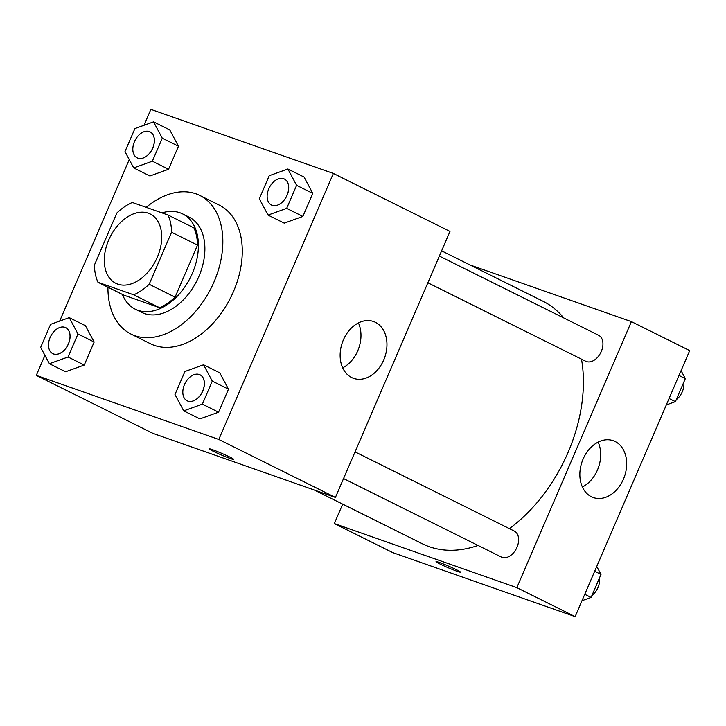 <?xml version="1.0" encoding="UTF-8"?>
<svg xmlns="http://www.w3.org/2000/svg" width="726" height="726" viewBox="0 0 726 726"><rect width="100%" height="100%" fill="white"/><g stroke="black" fill="none" stroke-linecap="round" stroke-linejoin="round"><path stroke-width="1.09" d="M117.73 284.111A38.696 25.682 116.4 0 1 115.779 283.285A38.696 25.682 116.4 0 1 110.007 237.211A38.696 25.682 116.4 0 1 150.228 213.998A38.696 25.682 116.4 0 1 156.689 258.637A38.696 25.682 116.4 0 1 117.73 284.111M149.175 284.265L171.581 232.238A51.963 34.485 116.4 0 0 168.033 215.005L132.341 202.472A51.963 34.485 116.4 0 0 116.832 213.017L94.425 265.044A51.963 34.485 116.4 0 0 97.965 282.278L133.666 294.81A51.963 34.485 116.4 0 0 149.175 284.265L175.084 297.152L197.499 245.116L171.581 232.238M97.965 282.278L123.883 295.164L159.584 307.697L133.666 294.81M168.033 215.005L193.951 227.891A51.963 34.485 116.4 0 1 197.499 245.116M175.084 297.152A51.963 34.485 116.4 0 1 159.584 307.697M122.395 294.42A53.198 35.311 -63.6 0 0 135.236 309.167A53.198 35.311 -63.6 0 0 190.53 277.25A53.198 35.311 -63.6 0 0 182.607 213.889A53.198 35.311 -63.6 0 0 161.98 212.881M182.607 213.889L189.087 217.11A53.198 35.311 116.4 0 1 197.962 278.494A53.198 35.311 116.4 0 1 144.392 313.514A53.198 35.311 116.4 0 1 141.706 312.389L135.236 309.167M146.189 207.337A77.383 51.355 116.4 0 1 199.85 195.457A77.383 51.355 116.4 0 1 212.763 284.737A77.383 51.355 116.4 0 1 134.845 335.684A77.383 51.355 116.4 0 1 130.943 334.042A77.383 51.355 116.4 0 1 107.938 287.233M199.85 195.457L219.288 205.122A77.383 51.355 116.4 0 1 232.202 294.402A77.383 51.355 116.4 0 1 154.284 345.349A77.383 51.355 116.4 0 1 150.382 343.707L130.943 334.042M44.93 355.359L36.3 375.387L218.798 439.457L333.361 173.441L150.863 109.372L144.011 125.289M129.246 159.566L59.686 321.074M49.395 363.717L65.594 371.766L84.243 365.051L94.162 342.019L85.432 325.693L69.233 317.634L50.593 324.35L40.665 347.391L49.395 363.717L68.044 357.001L77.963 333.96L69.233 317.634M133.711 167.924L149.91 175.982L168.559 169.267L178.478 146.225L169.757 129.9L153.558 121.85L134.909 128.566L124.99 151.598L133.711 167.924L152.36 161.208L162.279 138.176L153.558 121.85M268.03 215.077L284.229 223.136L302.878 216.421L312.797 193.379L304.076 177.053L287.877 169.004L269.228 175.719L259.309 198.752L268.03 215.077L286.679 208.362L296.607 185.33L287.877 169.004M183.714 410.871L199.913 418.92L218.562 412.205L228.481 389.172L219.751 372.846L203.561 364.788L184.912 371.503L174.984 394.545L183.714 410.871L202.363 404.155L212.282 381.114L203.561 364.788M36.3 375.387L152.923 433.368L335.421 497.437L449.984 231.422L333.361 173.441M343.371 339.904A30.12 22.452 -70.7 0 1 373.527 321.518A30.12 22.452 -70.7 0 1 384.735 357.373A30.12 22.452 -70.7 0 1 353.571 378.355A30.12 22.452 -70.7 0 1 343.371 339.904M335.421 497.437L218.798 439.457M342.672 367.819A30.12 22.452 109.3 0 0 358.435 322.925M213.126 451.191A13.304 0.817 23.3 0 1 209.279 448.868A13.304 0.817 23.3 0 1 221.82 453.378A13.304 0.817 23.3 0 1 233.708 459.395A13.304 0.817 23.3 0 1 226.194 456.972A13.304 0.817 23.3 0 1 213.126 451.191M478.035 545.444A135.417 89.879 116.4 0 1 429.393 546.732A135.417 89.879 116.4 0 1 422.568 543.856L314.313 490.032M441.617 250.851L543.148 301.335A135.417 89.879 116.4 0 1 563.712 317.915M581.499 359.17A135.417 89.879 116.4 0 1 509.38 528.619M343.543 478.57L501.403 557.06A14.511 9.629 -63.6 0 0 516.485 548.357A14.511 9.629 -63.6 0 0 514.317 531.078L355.041 451.881M439.357 256.087L598.641 335.285A14.511 9.629 116.4 0 1 601.055 352.028A14.511 9.629 116.4 0 1 586.454 361.575A14.511 9.629 116.4 0 1 585.719 361.267L427.868 282.786M334.323 523.573L516.83 587.633L631.393 321.618L689.7 350.613L575.137 616.628L392.639 552.559L334.323 523.573L342.69 504.143M631.393 321.618L469.994 264.963M591.372 496.738A30.12 22.452 -70.7 0 1 582.561 460.384A30.12 22.452 -70.7 0 1 613.243 440.709A30.12 22.452 -70.7 0 1 624.451 476.565A30.12 22.452 -70.7 0 1 593.287 497.546A30.12 22.452 -70.7 0 1 591.372 496.738M575.137 616.628L516.83 587.633M436.036 561.615A13.304 0.817 -156.7 0 0 443.631 565.717A13.304 0.817 -156.7 0 0 457.162 571.298A13.304 0.817 23.3 0 1 443.604 565.708A13.304 0.817 23.3 0 1 436.036 561.615A13.304 0.817 23.3 0 1 448.577 566.126A13.304 0.817 23.3 0 1 460.465 572.142A13.304 0.817 23.3 0 1 457.162 571.308A13.304 0.817 -156.7 0 0 460.465 572.133M582.388 487.01A30.12 22.452 109.3 0 0 598.151 442.116M581.989 600.711L591.091 597.434L601.01 574.402L596.754 566.434M591.091 597.434L584.757 594.285M601.01 574.402L594.676 571.253M599.476 577.96A14.511 9.629 116.4 0 1 591.917 595.52M666.314 404.926L675.407 401.65L685.335 378.609L681.07 370.641M675.407 401.65L669.082 398.501M685.335 378.609L679.001 375.46M683.801 382.175A14.511 9.629 116.4 0 1 676.233 399.736M200.067 374.825A14.511 9.629 116.4 0 1 200.095 374.834A14.511 9.629 116.4 0 1 202.518 391.577A14.511 9.629 116.4 0 1 187.907 401.133A14.511 9.629 116.4 0 1 187.172 400.825A14.511 9.629 116.4 0 1 187.154 400.806M199.913 418.92L218.562 412.205L202.363 404.155M218.562 412.205L228.481 389.172L212.282 381.114M228.481 389.172L219.751 372.846M187.852 401.106A14.511 9.629 116.4 0 1 187.126 400.797A14.511 9.629 116.4 0 1 184.958 383.519A14.511 9.629 116.4 0 1 200.04 374.816A14.511 9.629 116.4 0 1 202.463 391.55A14.511 9.629 116.4 0 1 187.852 401.106M284.365 179.023A14.511 9.629 116.4 0 1 286.788 195.766A14.511 9.629 116.4 0 1 272.177 205.313A14.511 9.629 116.4 0 1 271.442 205.004A14.511 9.629 116.4 0 1 269.282 187.725A14.511 9.629 116.4 0 1 284.365 179.023L284.42 179.05A14.511 9.629 116.4 0 1 284.42 179.05A14.511 9.629 116.4 0 1 286.834 195.793A14.511 9.629 116.4 0 1 272.232 205.34A14.511 9.629 116.4 0 1 271.497 205.031A14.511 9.629 116.4 0 1 271.47 205.022M284.229 223.136L302.878 216.421L286.679 208.362M302.878 216.421L312.797 193.379L296.607 185.33M312.797 193.379L304.076 177.053M65.748 327.671A14.511 9.629 116.4 0 1 65.776 327.68A14.511 9.629 116.4 0 1 68.199 344.423A14.511 9.629 116.4 0 1 53.588 353.979A14.511 9.629 116.4 0 1 52.853 353.671A14.511 9.629 116.4 0 1 52.826 353.653A14.511 9.629 116.4 0 1 50.638 336.365A14.511 9.629 116.4 0 1 65.721 327.662A14.511 9.629 116.4 0 1 68.144 344.396A14.511 9.629 116.4 0 1 53.533 353.952A14.511 9.629 116.4 0 1 52.807 353.644L52.853 353.671M65.594 371.766L84.243 365.051L68.044 357.001M84.243 365.051L94.162 342.019L77.963 333.96M94.162 342.019L85.432 325.693M150.073 131.887A14.511 9.629 116.4 0 1 150.091 131.896A14.511 9.629 116.4 0 1 152.514 148.639A14.511 9.629 116.4 0 1 137.904 158.186A14.511 9.629 116.4 0 1 137.178 157.878A14.511 9.629 116.4 0 1 137.15 157.869L137.123 157.851A14.511 9.629 116.4 0 1 134.963 140.572A14.511 9.629 116.4 0 1 150.046 131.869A14.511 9.629 116.4 0 1 152.469 148.612A14.511 9.629 116.4 0 1 137.858 158.159A14.511 9.629 116.4 0 1 137.123 157.851M149.91 175.982L168.559 169.267L152.36 161.208M168.559 169.267L178.478 146.225L162.279 138.176M178.478 146.225L169.757 129.9"/></g></svg>
